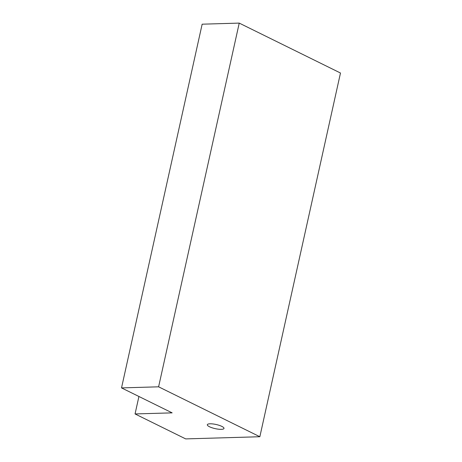 <?xml version="1.0" encoding="UTF-8"?>
<svg xmlns="http://www.w3.org/2000/svg" width="462" height="462" viewBox="0 0 462 462"><rect width="100%" height="100%" fill="white"/><g stroke="black" fill="none" stroke-linecap="round" stroke-linejoin="round"><path stroke-width="0.69" d="M209.482 426.749A8.541 2.125 12.5 0 1 207.317 424.717A8.541 2.125 12.5 0 1 216.118 424.497A8.541 2.125 12.5 0 1 224.001 428.418A8.541 2.125 12.5 0 1 218.457 429.192A8.541 2.125 12.5 0 1 209.482 426.749M239.235 23.1L340.482 73.019L259.846 436.734L158.605 386.815L239.235 23.1L202.154 24.186L121.518 387.901L172.141 412.861L135.054 413.94L138.923 396.483M259.846 436.734L185.678 438.9L135.054 413.94M158.605 386.815L121.518 387.901"/></g></svg>
